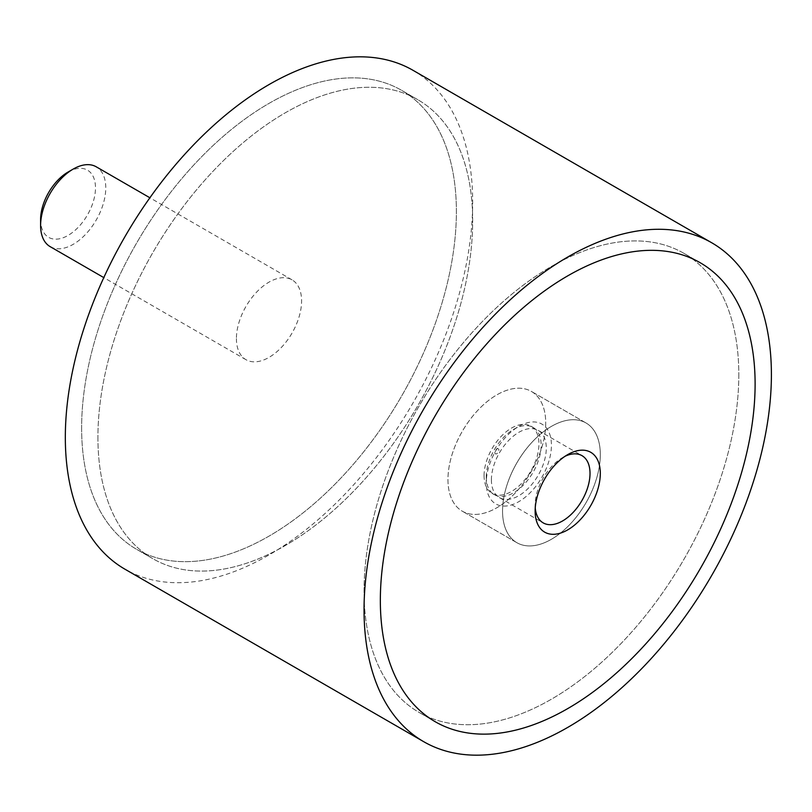 <?xml version="1.0" encoding="UTF-8"?>
<svg xmlns="http://www.w3.org/2000/svg" width="812" height="812" viewBox="0 0 812 812"><rect width="100%" height="100%" fill="white"/><g stroke="black" fill="none" stroke-linecap="round" stroke-linejoin="round"><path stroke-width="0.61" stroke-dasharray="4.06 3.04" d="M413.024 70.319A288.037 166.298 -60 0 1 472.675 202.178A288.037 166.298 -60 0 1 346.947 492.052A288.037 166.298 -60 0 1 124.987 569.222M81.626 427.954A264.996 153.001 120 0 0 136.507 549.257A264.996 153.001 120 0 0 340.715 478.268A264.996 153.001 120 0 0 456.385 211.587A264.996 153.001 120 0 0 401.504 90.274A264.996 153.001 120 0 0 197.296 161.263A264.996 153.001 120 0 0 81.626 427.954A264.996 153.001 -60 0 1 197.296 161.263A264.996 153.001 -60 0 1 401.504 90.274A264.996 153.001 -60 0 1 456.385 211.587A264.996 153.001 -60 0 1 340.715 478.268A264.996 153.001 -60 0 1 136.507 549.257A264.996 153.001 -60 0 1 81.626 427.954M97.917 437.353A264.996 153.001 120 0 0 152.798 558.666A264.996 153.001 120 0 0 357.006 487.677A264.996 153.001 120 0 0 472.675 220.996A264.996 153.001 120 0 0 417.794 99.683A264.996 153.001 120 0 0 213.586 170.672A264.996 153.001 120 0 0 97.917 437.353A264.996 153.001 120 0 0 152.798 558.666A264.996 153.001 120 0 0 357.006 487.677A264.996 153.001 120 0 0 472.675 220.996A264.996 153.001 120 0 0 417.794 99.683A264.996 153.001 120 0 0 213.586 170.672A264.996 153.001 120 0 0 97.917 437.353M738.808 374.647A264.996 153.001 -60 0 1 623.139 641.328A264.996 153.001 -60 0 1 418.931 712.317A264.996 153.001 -60 0 1 364.05 591.004A264.996 153.001 -60 0 1 479.719 324.323A264.996 153.001 -60 0 1 683.927 253.334A264.996 153.001 -60 0 1 738.808 374.647A264.996 153.001 -60 0 1 623.139 641.328A264.996 153.001 -60 0 1 418.931 712.317A264.996 153.001 -60 0 1 364.05 591.004A264.996 153.001 -60 0 1 479.719 324.323A264.996 153.001 -60 0 1 683.927 253.334A264.996 153.001 -60 0 1 738.808 374.647M545.725 423.093A69.132 39.91 -60 0 1 515.549 492.661A69.132 39.91 -60 0 1 462.282 511.184A69.132 39.91 -60 0 1 447.96 479.537A69.132 39.91 -60 0 1 478.136 409.969A69.132 39.91 -60 0 1 531.413 391.445A69.132 39.91 -60 0 1 545.725 423.093A69.132 39.91 -60 0 1 515.549 492.661A69.132 39.91 -60 0 1 462.282 511.184A69.132 39.91 -60 0 1 447.96 479.537A69.132 39.91 -60 0 1 478.136 409.969A69.132 39.91 -60 0 1 531.413 391.445A69.132 39.91 -60 0 1 545.725 423.093M600.312 454.608A69.132 39.91 -60 0 1 570.136 524.176A69.132 39.91 -60 0 1 516.868 542.69A69.132 39.91 -60 0 1 502.547 511.052A69.132 39.91 -60 0 1 532.723 441.474A69.132 39.91 -60 0 1 586 422.961A69.132 39.91 -60 0 1 600.312 454.608A69.132 39.91 120 0 0 586 422.961A69.132 39.91 120 0 0 532.723 441.474A69.132 39.91 120 0 0 502.547 511.052A69.132 39.91 120 0 0 516.868 542.69A69.132 39.91 120 0 0 570.136 524.176A69.132 39.91 120 0 0 600.312 454.608M50.141 246.625A46.091 26.603 120 0 0 85.656 234.282A46.091 26.603 120 0 0 105.773 187.897A46.091 26.603 120 0 0 96.232 166.805M236.414 338.584A46.091 26.603 120 0 0 245.955 359.675A46.091 26.603 120 0 0 281.47 347.333A46.091 26.603 120 0 0 301.587 300.947A46.091 26.603 120 0 0 292.046 279.856A46.091 26.603 120 0 0 256.531 292.198A46.091 26.603 120 0 0 236.414 338.584M68.046 172.053A38.814 22.411 -60 0 1 95.491 187.897A38.814 22.411 -60 0 1 68.046 235.429A38.814 22.411 -60 0 1 40.6 219.585M484.064 475.619A38.814 22.411 -60 0 1 501.004 436.562A38.814 22.411 -60 0 1 530.916 426.168A38.814 22.411 -60 0 1 538.955 443.931A38.814 22.411 -60 0 1 522.014 482.988A38.814 22.411 -60 0 1 492.102 493.391A38.814 22.411 -60 0 1 484.064 475.619M498.893 450.132A2.893 1.665 120 0 0 496.842 448.955A2.893 1.665 120 0 0 494.802 452.487A2.893 1.665 120 0 0 496.842 453.675A2.893 1.665 120 0 0 498.893 450.132M486.256 476.888A38.814 22.411 -60 0 1 513.702 429.355A38.814 22.411 -60 0 1 533.108 427.427A38.814 22.411 -60 0 1 541.147 445.199A38.814 22.411 -60 0 1 524.197 484.256A38.814 22.411 -60 0 1 494.295 494.65A38.814 22.411 -60 0 1 486.256 476.888L486.256 482.825A46.091 26.603 -60 0 1 518.848 426.381A46.091 26.603 -60 0 1 551.429 445.199A46.091 26.603 -60 0 1 518.848 501.643A46.091 26.603 -60 0 1 486.256 482.825M535.25 507.886A38.814 22.411 -60 0 1 535.138 505.105A38.814 22.411 -60 0 1 562.584 457.572A38.814 22.411 -60 0 1 565.04 456.283M491.402 479.851A38.814 22.411 -60 0 1 508.342 440.794A38.814 22.411 -60 0 1 538.244 430.401A38.814 22.411 -60 0 1 546.283 448.163A38.814 22.411 -60 0 1 529.343 487.22A38.814 22.411 -60 0 1 499.441 497.624A38.814 22.411 -60 0 1 491.402 479.851M535.138 505.105L535.138 511.052M152.798 558.666L136.507 549.257L152.798 558.666M435.232 721.726L418.931 712.317L435.232 721.726M516.868 542.69L462.282 511.184L516.868 542.69M586 422.961L531.413 391.445L586 422.961M700.218 262.743L683.927 253.334L700.218 262.743M417.794 99.683L401.504 90.274L417.794 99.683M245.955 359.675L103.794 277.602M292.046 279.856L149.885 197.773M530.916 426.168L533.108 427.427M513.702 429.355L518.848 426.381M538.244 430.401L581.991 455.654M562.584 457.572L567.72 454.608M499.441 497.624L543.177 522.877M492.102 493.391L494.295 494.65"/><path stroke-width="1.22" d="M423.702 741.681L124.987 569.222A288.037 166.298 -60 0 1 65.325 437.353A288.037 166.298 -60 0 1 191.064 147.49A288.037 166.298 -60 0 1 413.024 70.319L711.748 242.778A288.037 166.298 120 0 0 489.778 319.948A288.037 166.298 120 0 0 364.05 609.822A288.037 166.298 120 0 0 423.702 741.681A288.037 166.298 120 0 0 645.672 664.51A288.037 166.298 120 0 0 771.4 374.647A288.037 166.298 120 0 0 711.748 242.778M755.109 384.046A264.996 153.001 -60 0 1 639.43 650.737A264.996 153.001 -60 0 1 435.232 721.726A264.996 153.001 -60 0 1 380.341 600.413A264.996 153.001 -60 0 1 496.02 333.732A264.996 153.001 -60 0 1 700.218 262.743A264.996 153.001 -60 0 1 755.109 384.046A264.996 153.001 120 0 0 700.218 262.743A264.996 153.001 120 0 0 496.02 333.732A264.996 153.001 120 0 0 380.341 600.413A264.996 153.001 120 0 0 435.232 721.726A264.996 153.001 120 0 0 639.43 650.737A264.996 153.001 120 0 0 755.109 384.046M149.885 197.773L96.232 166.805A46.091 26.603 120 0 0 73.192 169.089L68.046 172.053A38.814 22.411 -60 0 0 40.6 219.585L40.6 225.533A46.091 26.603 120 0 0 50.141 246.625L103.794 277.602M73.192 169.089A46.091 26.603 120 0 0 40.6 225.533M565.04 456.283A38.814 22.411 -60 0 1 581.991 455.654A38.814 22.411 -60 0 1 590.019 473.416A38.814 22.411 -60 0 1 573.079 512.473A38.814 22.411 -60 0 1 543.177 522.877A38.814 22.411 -60 0 1 535.25 507.886M535.138 511.052A46.091 26.603 -60 0 1 567.72 454.608A46.091 26.603 -60 0 1 600.312 473.416A46.091 26.603 -60 0 1 567.73 529.86A46.091 26.603 -60 0 1 535.138 511.052"/></g></svg>
